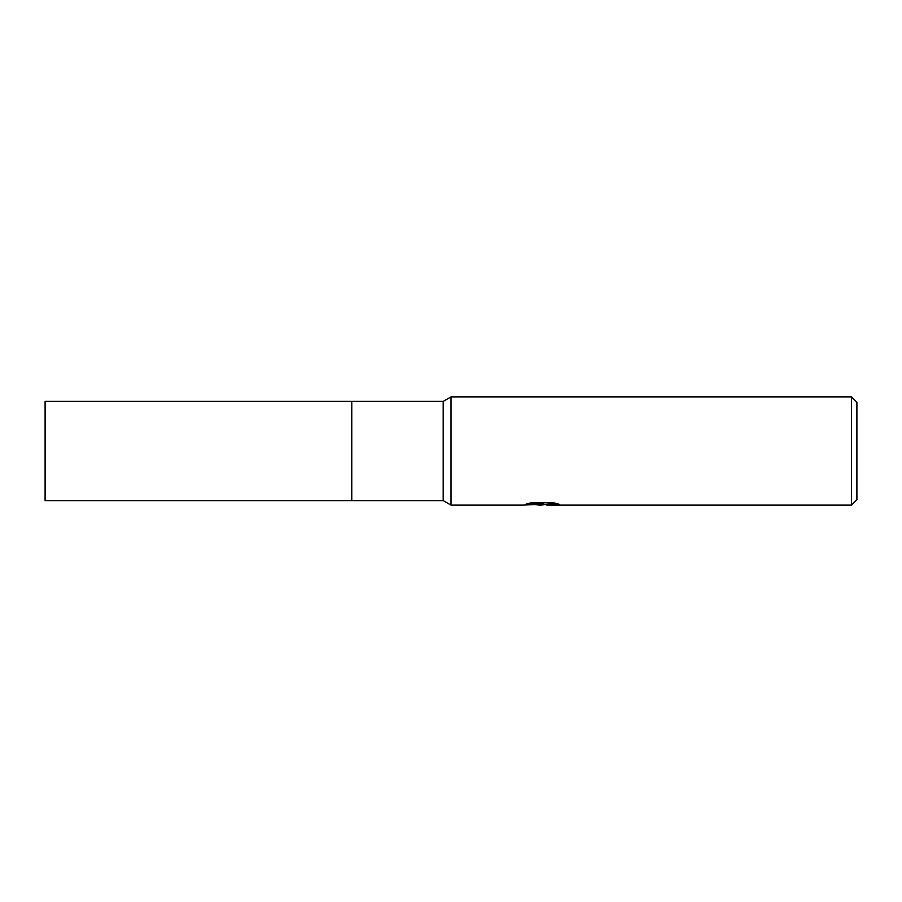 <?xml version="1.0" encoding="UTF-8"?>
<svg xmlns="http://www.w3.org/2000/svg" width="902" height="902" viewBox="0 0 902 902"><rect width="100%" height="100%" fill="white"/><g stroke="black" fill="none" stroke-linecap="round" stroke-linejoin="round"><path stroke-width="1.35" d="M351.78 401.39L45.1 401.39L45.1 500.61L351.78 500.61L351.78 401.39L351.78 500.61L351.78 401.39L443.186 401.39L451 396.88L851.488 396.88L856.9 402.292L856.9 499.708L851.488 505.12L546.939 505.12L546.725 504.184L555.26 503.169M351.78 500.61L443.186 500.61L443.186 401.39M443.186 500.61L451 505.12L451 396.88L451 505.12L522.788 505.12L543.365 504.094L526.058 504.094L531.695 502.673L553.05 502.673L559.24 504.263L546.725 505.086M546.725 504.263L541.2 505.12L534.909 504.59M541.2 505.12L538.641 505.12M851.488 505.12L851.488 396.88M529.463 503.169L543.365 503.169L543.365 504.094M542.034 504.218L546.725 504.218"/></g></svg>
